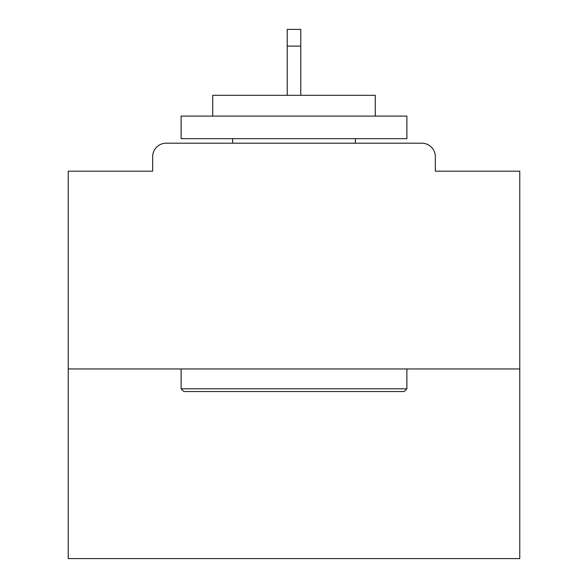 <?xml version="1.0" encoding="UTF-8"?>
<svg xmlns="http://www.w3.org/2000/svg" width="588" height="588" viewBox="0 0 588 588"><rect width="100%" height="100%" fill="white"/><g stroke="black" fill="none" stroke-linecap="round" stroke-linejoin="round"><path stroke-width="0.88" d="M435.333 171.181L435.333 156.731L435.333 171.181L519.77 171.181L519.77 558.6L68.23 558.6L68.23 171.181L152.667 171.181L152.667 156.731L152.667 171.181M519.77 368.955L68.23 368.955M435.333 156.731A13.546 13.546 0 0 0 421.787 143.185L166.213 143.185A13.546 13.546 0 0 0 152.667 156.731M421.787 143.185L364.442 143.185M223.558 143.185L166.213 143.185M404.176 391.535L183.823 391.535L181.119 388.822L406.881 388.822L404.176 391.535M181.119 116.093L406.881 116.093L406.881 138.672L181.119 138.672L181.119 116.093M375.276 116.093L375.276 95.322L212.724 95.322L212.724 116.093M181.119 368.955L181.119 388.822M406.881 368.955L406.881 388.822M232.591 138.672L232.591 143.185M355.409 138.672L355.409 143.185M300.777 46.107L287.223 46.107L287.223 29.4L300.777 29.4L300.777 95.322M287.223 46.107L287.223 95.322"/></g></svg>
